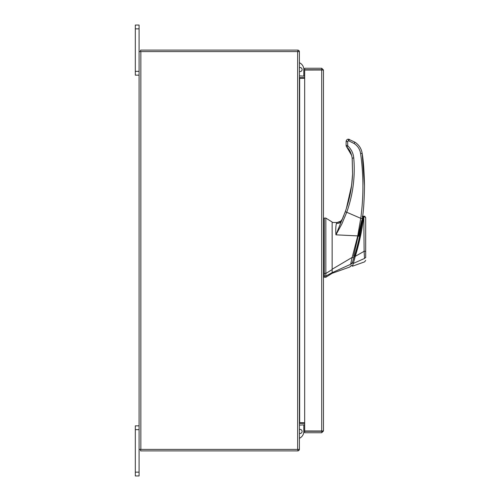 <?xml version="1.0" encoding="UTF-8"?>
<svg xmlns="http://www.w3.org/2000/svg" width="501" height="501" viewBox="0 0 501 501"><rect width="100%" height="100%" fill="white"/><g stroke="black" fill="none" stroke-linecap="round" stroke-linejoin="round"><path stroke-width="0.75" d="M139.09 429.658L135.32 429.658L135.32 425.85L139.09 425.85M139.09 475.95L135.32 475.95L135.32 472.142L139.09 472.142L139.09 475.95M135.32 429.658L135.32 472.142M297.65 449.403L297.65 51.597L299.41 51.597L299.41 449.403L139.09 449.403L139.09 472.142M139.09 28.858L135.32 28.858L135.32 25.05L139.09 25.05L135.32 25.05L139.09 25.05L139.09 51.597L297.65 51.597M139.09 75.15L135.32 75.15L135.32 71.342L139.09 71.342M135.32 28.858L135.32 71.342M332.15 273.308L325.838 277.253L325.838 276.032L332.15 272.65L332.15 273.308L349.779 267.014L350.738 266.05M324.26 218.079L325.838 218.079L332.15 222.024L332.15 269.569L325.838 273.483L325.838 218.079L325.838 276.032L324.26 276.032L324.26 277.253L325.838 277.253M325.838 273.483L324.26 273.483L324.26 218.079L324.26 276.032M332.15 223.252L332.15 223.79M324.26 246.811L324.26 245.34M324.26 243.21L324.26 242.54M332.15 269.569L332.15 272.65M361.647 220.528L353.574 256.318L354.364 256.318C358.572 243.292 361.872 226.014 362.987 216.463L362.949 216.789M362.943 216.814L362.837 217.634M358.534 241L357.52 245.133M351.314 263.269L352.103 263.269C350.844 266.876 350.844 266.876 352.103 263.269L351.996 263.582M352.103 263.269L354.364 256.318M354.313 256.487L353.819 258.071M353.744 258.297L353.506 259.042M352.347 262.555L352.635 261.691M365.68 257.62L365.68 244.425M365.68 256.437L365.68 257.408C365.68 261.315 365.68 261.315 365.68 257.408L364.515 258.46L353.337 263.426C352.159 267.083 352.159 267.083 353.337 263.42L352.341 262.568C351.145 266.031 351.145 266.031 352.341 262.568L353.888 257.84M357.476 245.29L358.177 242.503M358.647 240.518L358.91 239.403M359.461 236.91L359.881 234.975M361.716 225.143L361.891 224.097M362.511 220.008L362.461 220.359M360.833 230.147L359.9 234.869M359.799 235.364L359.336 237.487M358.622 240.637L358.516 241.081M354.464 256.011L355.272 256.337C359.392 243.317 362.918 225.913 363.582 216.125C363.507 218.968 362.11 228.732 360.689 235.22L354.257 260.207M353.7 258.441L353.499 259.067M361.941 223.765A236.691 236.691 0 0 0 362.361 221.047M364.69 216.156L365.68 217.622L363.582 216.144M363.557 216.639L363.501 217.421M363.45 217.985L363.407 218.417M363.294 219.482L363.238 219.952M362.968 222.087L362.743 223.665M362.592 224.667L362.386 225.97M361.572 230.704L358.797 243.567M358.152 246.129L357.933 246.98M353.343 263.401L355.272 256.337L364.121 251.314L363.807 216.069L364.121 251.314L365.68 251.289L365.68 217.634L365.68 251.289M352.967 264.578L352.679 265.467M364.164 251.997L364.384 255.654M364.121 251.314L364.515 258.46C364.665 262.881 364.665 262.881 364.515 258.46L353.337 263.426M323.471 275.65C323.471 277.26 323.471 277.26 323.471 275.65L324.26 275.65L324.26 275.08M324.26 267.465L324.26 273.252L323.471 273.252M332.15 269.244L332.15 272.657L350.606 264.321C349.516 267.872 349.516 267.872 350.606 264.321L352.172 257.401L332.15 269.244M352.172 257.401L357.739 235.896L335.939 234.837C335.57 230.034 335.739 226.214 336.453 223.371L337.085 222.519L332.15 222.482L337.085 222.519L339.49 221.987M339.628 221.924L340.824 221.135L337.085 222.519M341.782 220.096L340.824 221.135L342.421 218.975L341.588 220.866C340.605 222.745 338.895 223.578 336.453 223.371M351.596 263.601C350.462 266.839 350.462 266.839 351.596 263.601L350.606 264.321M353.43 257.633L352.216 257.389M346.366 208.535L344.531 213.733L346.366 208.535L351.621 185.326L352.566 174.123C352.046 187.042 349.604 199.592 345.252 211.773L335.939 234.837L341.814 224.047L346.742 212.261L360.751 218.323L357.739 235.896L358.848 236.284M342.421 218.975L343.911 215.342M352.222 179.677L351.12 188.814M343.605 216.119L342.665 218.392M347.688 141.507L346.11 141.551L346.11 145.497L347.688 145.453L347.688 141.507L348.477 140.718L354.069 143.474C357.72 145.866 359.9 149.217 360.595 153.525L360.639 153.813M358.966 235.558L362.317 218.58L360.751 218.323C363.688 196.718 363.638 175.118 360.595 153.525L362.16 153.344L364.496 185.984M346.679 140.017L346.11 141.551C346.492 139.898 347.281 139.109 348.477 139.184L354.902 142.178C358.966 144.833 361.384 148.553 362.16 153.344C363.419 160.664 364.202 171.536 364.496 185.959C364.252 200.632 363.526 211.51 362.317 218.58M362.273 218.862L362.611 216.313M345.252 211.773L346.742 212.261C352.998 194.664 355.334 176.559 353.75 157.947C353.28 153.262 351.345 149.285 347.938 146.029L346.861 147.225C349.554 149.373 351.326 153.005 352.178 158.128L352.566 174.123L352.222 158.654M346.153 145.941L346.861 147.225L346.11 145.497L346.11 141.532M346.116 141.514L346.335 140.549M346.341 140.53L346.673 140.023M299.41 433.365A2.035 2.035 0 0 0 302.103 431.442A2.035 2.035 0 0 0 299.41 429.52M303.813 422.719L303.813 423.345M303.813 424.842L303.813 431.442A7.515 7.515 0 0 1 299.41 438.287M321.974 430.985L323.471 430.985L321.711 432.745L321.974 430.985L304.677 430.966L304.677 70.034L323.471 70.015L323.471 430.985L321.711 430.966L321.711 70.034L323.471 70.015L321.711 68.255L321.711 69.752L304.677 69.752L304.677 68.255L321.711 68.255M321.711 432.745L304.677 432.745L304.677 431.248L321.711 431.248M304.677 422.719L299.667 422.719L299.667 78.281L304.677 78.281M139.09 449.403L139.09 51.597M304.677 76.158L299.41 75.895M304.677 77.655L299.667 77.655A1.76 1.76 0 0 1 299.41 77.636M297.913 51.597L297.913 50.1L140.587 50.1L140.587 51.597M299.391 51.597A1.76 1.76 0 0 0 297.913 50.119M299.41 423.364A1.76 1.76 0 0 1 299.667 423.345L304.677 423.345M299.41 425.105L304.677 424.842M297.913 449.403L297.913 450.9L140.587 450.9L140.587 449.403M297.913 450.881A1.76 1.76 0 0 0 299.391 449.403M299.41 67.635A2.035 2.035 0 0 1 302.103 69.558A2.035 2.035 0 0 1 299.41 71.48M303.813 69.558L303.813 76.158L303.813 69.558A7.515 7.515 0 0 0 299.41 62.713M303.813 77.655L303.813 78.281L303.813 77.655M347.938 146.029L347.688 145.453M353.75 157.947L352.178 158.128M354.902 142.178L354.069 143.474M349.366 139.359L348.777 140.781M348.477 139.184L348.477 140.718M140.844 449.403L140.844 51.597M362.217 216.313L362.987 216.313M351.145 266.006L350.356 266.006M365.68 260.363L364.634 261.848L352.441 266.206L351.433 265.198M324.26 218.474L323.471 218.474M324.26 276.859L323.471 276.859M360.682 227.492L361.528 223.884M346.861 147.225L351.758 155.592"/></g></svg>
